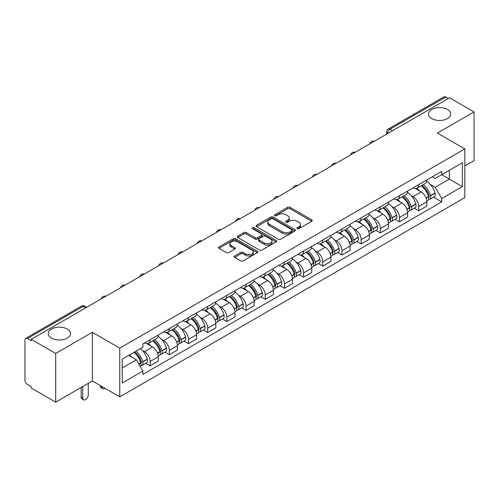 <?xml version="1.0" encoding="UTF-8"?>
<svg xmlns="http://www.w3.org/2000/svg" width="499" height="499" viewBox="0 0 499 499"><rect width="100%" height="100%" fill="white"/><g stroke="black" fill="none" stroke-linecap="round" stroke-linejoin="round"><path stroke-width="0.75" d="M297.248 228.661A1.198 0.692 0 0 0 298.938 228.661L311.763 221.257A1.709 0.986 0 0 0 312.262 220.558A1.709 0.986 0 0 0 311.763 219.866L290.038 207.322A1.709 0.986 0 0 0 287.624 207.322L274.799 214.726A1.198 0.692 0 0 0 274.45 215.212A1.198 0.692 0 0 0 274.799 215.699A1.198 0.692 0 0 0 276.49 215.699L278.149 214.738A5.464 3.156 0 0 1 285.871 214.738L287.68 215.786A5.464 3.156 0 0 1 289.283 218.019A5.464 3.156 0 0 1 287.68 220.246L286.021 221.207A1.198 0.692 0 0 0 285.671 221.693A1.198 0.692 0 0 0 286.021 222.18A1.198 0.692 0 0 0 287.711 222.18L289.37 221.225A5.464 3.156 0 0 1 297.098 221.225L298.907 222.267A5.464 3.156 0 0 1 300.51 224.5A5.464 3.156 0 0 1 298.907 226.727L297.248 227.687A1.198 0.692 0 0 0 296.899 228.174A1.198 0.692 0 0 0 297.248 228.661L297.248 227.687M67.253 329.034A11.128 6.425 0 0 0 55.121 327.637A11.128 6.425 0 0 0 48.253 333.575A11.128 6.425 0 0 0 51.509 338.122A11.128 6.425 0 0 0 63.641 339.513A11.128 6.425 0 0 0 70.515 333.575A11.128 6.425 0 0 0 67.253 329.034M447.491 109.506A11.128 6.425 0 0 0 435.359 108.115A11.128 6.425 0 0 0 428.485 114.053A11.128 6.425 0 0 0 431.747 118.594A11.128 6.425 0 0 0 443.879 119.985A11.128 6.425 0 0 0 450.747 114.053A11.128 6.425 0 0 0 447.491 109.506M234.63 255.962A1.709 0.986 0 0 0 234.131 256.661A1.709 0.986 0 0 0 234.63 257.359L240.73 260.877A1.709 0.986 0 0 0 243.144 260.877L257.384 252.65A1.709 0.986 0 0 0 257.883 251.958A1.709 0.986 0 0 0 257.384 251.259L235.659 238.715A1.709 0.986 0 0 0 233.245 238.715L218.999 246.936A1.709 0.986 0 0 0 218.5 247.635A1.709 0.986 0 0 0 218.999 248.334L226.365 252.581A1.709 0.986 0 0 0 228.779 252.581L234.873 249.063A1.709 0.986 0 0 0 235.372 248.365A1.709 0.986 0 0 0 234.873 247.672L231.224 245.564A4.566 2.638 0 0 1 229.883 243.699A4.566 2.638 0 0 1 232.702 241.26A4.566 2.638 0 0 1 237.68 241.834L251.983 250.093A4.566 2.638 0 0 1 253.324 251.958A4.566 2.638 0 0 1 250.504 254.39A4.566 2.638 0 0 1 245.527 253.823L243.144 252.444A1.709 0.986 0 0 0 240.73 252.444L234.63 255.962L234.63 257.359M119.76 348.134L92.34 332.297L55.695 353.454L31.219 339.326L449.58 97.792L474.05 111.919L437.405 133.077L464.825 148.908L119.76 348.134L119.76 396.836L464.825 197.616L464.825 148.908M278.267 239.202A1.709 0.986 0 0 0 280.681 239.202L294.928 230.981A1.709 0.986 0 0 0 295.427 230.282A1.709 0.986 0 0 0 294.928 229.584L273.196 217.04A1.709 0.986 0 0 0 270.782 217.04L256.542 225.267A1.709 0.986 0 0 0 256.037 225.96A1.709 0.986 0 0 0 256.542 226.658L278.267 239.202M252.856 228.922A1.198 0.692 0 0 1 254.066 229.091L254.066 227.669L276.153 240.424A1.709 0.986 0 0 1 276.652 241.117A1.709 0.986 0 0 1 276.153 241.815L261.913 250.036A1.709 0.986 0 0 1 259.499 250.036L237.767 237.493L237.767 236.102A1.709 0.986 0 0 0 237.268 236.8A1.709 0.986 0 0 0 237.767 237.493M237.767 236.102L243.868 232.584A1.709 0.986 0 0 1 246.281 232.584L255.089 237.667A1.709 0.986 0 0 0 257.503 237.667L261.551 235.335A1.709 0.986 0 0 0 262.05 234.636A1.709 0.986 0 0 0 261.551 233.944L252.375 228.642A1.198 0.692 0 0 1 252.026 228.155A1.198 0.692 0 0 1 252.762 227.519A1.198 0.692 0 0 1 254.066 227.669M55.695 353.454L55.695 402.163L31.219 388.035L31.219 386.613L27.408 384.411A3.481 2.008 -120 0 1 24.95 380.151L24.95 339.969A3.481 2.008 -120 0 1 25.667 338.372L81.374 306.211A3.481 2.008 60 0 1 83.115 306.386L27.408 338.547A3.481 2.008 -120 0 0 25.667 338.372M464.825 165.949L474.05 160.628L474.05 111.919M55.695 402.163L92.34 381.005L119.76 396.836M31.219 339.326L31.219 340.748L27.408 338.547M392.644 130.663L390.062 129.172A3.481 2.008 60 0 0 388.322 128.998L444.029 96.837A3.481 2.008 60 0 1 445.763 97.012L390.062 129.172A3.481 2.008 120 0 0 387.598 133.433L387.598 133.576M448.351 98.503L445.763 97.012M418.711 184.624A8.003 4.616 60 0 1 417.058 188.217L425.173 183.526A8.003 4.616 -120 0 0 426.826 179.939M411.008 195.44L413.053 196.618A8.003 4.616 60 0 1 418.711 206.418L426.826 201.733A8.003 4.616 -120 0 0 421.168 191.934L415.361 188.585M426.826 201.733L426.826 206.062L418.711 210.753L414.313 208.208M417.058 188.217A8.003 4.616 60 0 1 413.116 187.855M418.711 206.418L418.711 210.753M399.531 195.702A8.003 4.616 60 0 1 397.871 199.288L405.986 194.604A8.003 4.616 -120 0 0 407.646 191.011M395.127 219.286L399.531 221.824L407.646 217.14L407.646 212.811A8.003 4.616 -120 0 0 401.988 203.012L396.181 199.656M397.871 199.288A8.003 4.616 60 0 1 393.936 198.926M391.827 206.517L393.873 207.696A8.003 4.616 60 0 1 399.531 217.495L399.531 221.824M380.344 206.773A8.003 4.616 60 0 1 378.685 210.366L386.806 205.682A8.003 4.616 -120 0 0 388.459 202.089M375.94 230.363L380.344 232.902L388.459 228.218L388.459 223.883A8.003 4.616 -120 0 0 382.802 214.09L376.995 210.734M378.685 210.366A8.003 4.616 60 0 1 374.749 210.004M372.641 217.589L374.687 218.774A8.003 4.616 60 0 1 380.344 228.573L380.344 232.902M361.157 217.851A8.003 4.616 60 0 1 359.505 221.444L367.62 216.753A8.003 4.616 -120 0 0 369.279 213.167M356.76 241.435L361.157 243.98L369.279 239.289L369.279 234.96A8.003 4.616 -120 0 0 363.621 225.161L357.808 221.812M359.505 221.444A8.003 4.616 60 0 1 355.562 221.082M353.454 228.667L355.506 229.846A8.003 4.616 60 0 1 361.157 239.645L361.157 243.98M341.977 228.929A8.003 4.616 60 0 1 340.318 232.515L348.433 227.831A8.003 4.616 -120 0 0 350.092 224.238M337.574 252.513L341.977 255.051L350.092 250.367L350.092 246.038A8.003 4.616 -120 0 0 344.435 236.239L338.628 232.883M340.318 232.515A8.003 4.616 60 0 1 336.382 232.154M334.274 239.745L336.32 240.923A8.003 4.616 60 0 1 341.977 250.723L341.977 255.051M322.791 240A8.003 4.616 60 0 1 321.138 243.593L329.253 238.909A8.003 4.616 -120 0 0 330.906 235.316M318.393 263.591L322.791 266.129L330.906 261.445L330.906 257.11A8.003 4.616 -120 0 0 325.254 247.317L319.441 243.961M321.138 243.593A8.003 4.616 60 0 1 317.196 243.231M315.087 250.816L317.133 252.001A8.003 4.616 60 0 1 322.791 261.8L322.791 266.129M303.61 251.078A8.003 4.616 60 0 1 301.951 254.671L310.066 249.98A8.003 4.616 -120 0 0 311.725 246.394M299.207 274.662L303.61 277.207L311.725 272.516L311.725 268.188A8.003 4.616 -120 0 0 306.068 258.388L300.261 255.039M301.951 254.671A8.003 4.616 60 0 1 298.015 254.309M295.907 261.894L297.953 263.073A8.003 4.616 60 0 1 303.61 272.872L303.61 277.207M284.424 262.156A8.003 4.616 60 0 1 282.765 265.742L290.886 261.058A8.003 4.616 -120 0 0 292.539 257.465M280.02 285.74L284.424 288.279L292.539 283.594L292.539 279.265A8.003 4.616 -120 0 0 286.881 269.466L281.074 266.11M282.765 265.742A8.003 4.616 60 0 1 278.829 265.381M276.72 272.972L278.766 274.151A8.003 4.616 60 0 1 284.424 283.95L284.424 288.279M265.237 273.227A8.003 4.616 60 0 1 263.584 276.82L271.699 272.136A8.003 4.616 -120 0 0 273.358 268.543M260.84 296.818L265.243 299.356L273.358 294.672L273.358 290.337A8.003 4.616 -120 0 0 267.701 280.544L261.888 277.188M263.584 276.82A8.003 4.616 60 0 1 259.648 276.458M257.54 284.043L259.586 285.228A8.003 4.616 60 0 1 265.243 295.028L265.243 299.356M246.057 284.305A8.003 4.616 60 0 1 244.398 287.898L252.519 283.207A8.003 4.616 -120 0 0 254.172 279.621M241.653 307.889L246.057 310.434L254.172 305.744L254.172 301.415A8.003 4.616 -120 0 0 248.514 291.616L242.707 288.266M244.398 287.898A8.003 4.616 60 0 1 240.462 287.536M238.354 295.121L240.399 296.3A8.003 4.616 60 0 1 246.057 306.099L246.057 310.434M226.87 295.383A8.003 4.616 60 0 1 225.217 298.97L233.332 294.285A8.003 4.616 -120 0 0 234.992 290.692M222.473 318.967L226.87 321.506L234.992 316.821L234.992 312.493A8.003 4.616 -120 0 0 229.334 302.693L223.521 299.338M225.217 298.97A8.003 4.616 60 0 1 221.275 298.608M219.167 306.199L221.213 307.378A8.003 4.616 60 0 1 226.87 317.177L226.87 321.506M207.69 306.455A8.003 4.616 60 0 1 206.031 310.047L214.146 305.363A8.003 4.616 -120 0 0 215.805 301.77M203.286 330.045L207.69 332.584L215.805 327.899L215.805 323.564A8.003 4.616 -120 0 0 210.148 313.771L204.341 310.415M206.031 310.047A8.003 4.616 60 0 1 202.095 309.686M199.987 317.27L202.033 318.456A8.003 4.616 60 0 1 207.69 328.255L207.69 332.584M188.503 317.532A8.003 4.616 60 0 1 186.851 321.125L194.966 316.435A8.003 4.616 -120 0 0 196.618 312.848M184.106 341.116L188.503 343.661L196.618 338.971L196.618 334.642A8.003 4.616 -120 0 0 190.967 324.843L185.154 321.493M186.851 321.125A8.003 4.616 60 0 1 182.908 320.763M180.8 328.348L182.846 329.527A8.003 4.616 60 0 1 188.503 339.326L188.503 343.661M169.323 328.61A8.003 4.616 60 0 1 167.664 332.197L175.779 327.512A8.003 4.616 -120 0 0 177.438 323.92M164.919 352.194L169.323 354.733L177.438 350.049L177.438 345.72A8.003 4.616 -120 0 0 171.781 335.921L165.974 332.565M167.664 332.197A8.003 4.616 60 0 1 163.728 331.835M161.62 339.426L163.666 340.605A8.003 4.616 60 0 1 169.323 350.404L169.323 354.733M150.137 339.682A8.003 4.616 60 0 1 148.477 343.275L156.599 338.59A8.003 4.616 -120 0 0 158.252 334.997M145.733 363.272L150.137 365.811L158.252 361.126L158.252 356.791A8.003 4.616 -120 0 0 152.594 346.998L146.787 343.643M148.477 343.275A8.003 4.616 60 0 1 144.542 342.913M142.433 350.498L144.479 351.683A8.003 4.616 60 0 1 150.137 361.482L150.137 365.811M432.302 176.777L435.19 178.449L462.367 162.755L449.331 170.284L449.331 179.085L435.19 187.25L430.194 184.362M122.224 367.938L136.364 359.773L142.882 371.063L122.224 382.995L122.224 359.137L142.882 347.21L142.882 343.873L441.709 171.344L441.709 174.681L462.367 186.614L441.709 198.54L435.19 187.25M462.367 162.755L462.367 186.614M142.882 371.063L142.882 374.4L441.709 201.877L441.709 198.54M92.34 332.297L92.34 381.005M136.364 359.773L128.742 355.375M433.494 197.136L441.709 201.877M297.728 228.829L298.907 228.149A5.464 3.156 0 0 0 300.51 225.916L300.51 224.5M289.283 218.019L289.283 219.435A5.464 3.156 0 0 1 287.68 221.668L286.501 222.348M311.738 221.269L290.038 208.738A1.709 0.986 0 0 0 287.624 208.738L275.273 215.867M294.903 230.993L273.196 218.462A1.709 0.986 0 0 0 270.782 218.462L256.561 226.671L256.542 225.267M291.909 230.769A1.198 0.692 0 0 0 292.258 230.282A1.198 0.692 0 0 0 291.909 229.796L272.834 218.78A1.198 0.692 0 0 0 271.144 218.78L269.398 219.797A5.464 3.156 0 0 0 267.795 222.024A5.464 3.156 0 0 0 269.398 224.257L282.434 231.779A5.464 3.156 0 0 0 290.156 231.779L291.909 230.769L291.909 232.191A1.198 0.692 0 0 0 292.258 231.704L292.258 230.282M267.795 222.024L267.795 223.446A5.464 3.156 0 0 0 269.398 225.673L269.398 224.257M291.909 232.191L290.156 233.201A5.464 3.156 0 0 1 282.434 233.201L269.398 225.673M237.792 237.505L243.868 234L243.868 232.584M262.05 234.636L262.05 236.058A1.709 0.986 0 0 1 261.551 236.757L257.503 239.09A1.709 0.986 0 0 1 255.089 239.09L246.281 234A1.709 0.986 0 0 0 243.868 234M254.066 229.091L276.134 241.828M264.233 242.951A4.566 2.638 0 0 0 269.211 243.518A4.566 2.638 0 0 0 272.03 241.086A4.566 2.638 0 0 0 270.695 239.221L265.655 236.308A1.709 0.986 0 0 0 263.241 236.308L259.193 238.647A1.709 0.986 0 0 0 258.694 239.339A1.709 0.986 0 0 0 259.193 240.038L264.233 242.951L264.233 244.367A4.566 2.638 0 0 0 269.211 244.94A4.566 2.638 0 0 0 272.03 242.502L272.03 241.086M258.694 239.339L258.694 240.761A1.709 0.986 0 0 0 259.193 241.46L259.193 240.038M264.233 244.367L259.193 241.46M253.324 251.958L253.324 253.373A4.566 2.638 0 0 1 250.504 255.812A4.566 2.638 0 0 1 245.527 255.239L243.144 253.866A1.709 0.986 0 0 0 240.73 253.866L234.655 257.372M229.883 243.699L229.883 245.115A4.566 2.638 0 0 0 231.224 246.98L231.224 245.564M234.848 249.076L231.224 246.98M257.359 252.669L235.659 240.138A1.709 0.986 0 0 0 233.245 240.138L219.024 248.346M421.73 185.516A10.959 6.325 60 0 1 421.786 185.547A10.959 6.325 60 0 1 428.997 195.377L429.059 195.602A2.133 1.229 60 0 1 428.722 197.28A2.133 1.229 60 0 1 428.672 197.305M421.25 185.79A13.217 7.628 60 0 1 428.516 196.693L428.579 196.924A4.391 2.532 60 0 1 427.886 200.373L426.795 201.003M428.635 199.4A4.391 2.532 -120 0 0 429.851 199.238A4.391 2.532 -120 0 0 430.55 195.789L430.481 195.558A13.217 7.628 -120 0 0 423.221 184.655M426.664 181.343A13.217 7.628 60 0 1 434.972 192.97L435.034 193.194A4.391 2.532 60 0 1 434.342 196.643L429.851 199.238M416.746 188.366A13.217 7.628 60 0 1 419.503 190.974M425.928 190.992L427.618 191.965M402.55 196.587A10.959 6.325 60 0 1 402.599 196.618A10.959 6.325 60 0 1 409.81 206.455L409.879 206.68A2.133 1.229 60 0 1 409.542 208.351A2.133 1.229 60 0 1 409.492 208.376M402.069 196.868A13.217 7.628 60 0 1 409.33 207.771L409.398 208.002A4.391 2.532 60 0 1 408.7 211.445L407.608 212.075M409.454 210.478A4.391 2.532 -120 0 0 410.671 210.31A4.391 2.532 -120 0 0 411.363 206.86L411.301 206.636A13.217 7.628 -120 0 0 404.034 195.733M407.477 192.414A13.217 7.628 60 0 1 415.786 204.047L415.854 204.272A4.391 2.532 60 0 1 415.156 207.721L410.671 210.31M397.56 199.444A13.217 7.628 60 0 1 400.323 202.051M406.747 202.07L408.431 203.037M383.363 207.665A10.959 6.325 60 0 1 383.419 207.696A10.959 6.325 60 0 1 390.63 217.527L390.692 217.757A2.133 1.229 60 0 1 390.355 219.429A2.133 1.229 60 0 1 390.305 219.454M382.883 207.94A13.217 7.628 60 0 1 390.149 218.849L390.212 219.073A4.391 2.532 60 0 1 389.519 222.523L388.428 223.153M390.268 221.55A4.391 2.532 -120 0 0 391.484 221.388A4.391 2.532 -120 0 0 392.183 217.938L392.114 217.714A13.217 7.628 -120 0 0 384.854 206.804M388.297 203.492A13.217 7.628 60 0 1 396.605 215.119L396.668 215.35A4.391 2.532 60 0 1 395.975 218.793L391.484 221.388M378.373 210.522A13.217 7.628 60 0 1 381.136 213.123M387.561 213.142L389.245 214.115M364.176 218.743A10.959 6.325 60 0 1 364.233 218.774A10.959 6.325 60 0 1 371.443 228.604L371.506 228.829A2.133 1.229 60 0 1 371.169 230.507A2.133 1.229 60 0 1 371.125 230.532M363.702 219.017A13.217 7.628 60 0 1 370.963 229.92L371.025 230.151A4.391 2.532 60 0 1 370.333 233.601L369.241 234.231M371.088 232.628A4.391 2.532 -120 0 0 372.304 232.465A4.391 2.532 -120 0 0 372.996 229.016L372.934 228.785A13.217 7.628 -120 0 0 365.667 217.882M369.11 214.57A13.217 7.628 60 0 1 377.419 226.197L377.487 226.421A4.391 2.532 60 0 1 376.789 229.871L372.304 232.465M359.193 221.593A13.217 7.628 60 0 1 361.95 224.201M368.381 224.219L370.065 225.192M344.996 229.814A10.959 6.325 60 0 1 345.052 229.846A10.959 6.325 60 0 1 352.257 239.682L352.325 239.907A2.133 1.229 60 0 1 351.988 241.578A2.133 1.229 60 0 1 351.938 241.603M344.516 230.095A13.217 7.628 60 0 1 351.783 240.998L351.845 241.229A4.391 2.532 60 0 1 351.153 244.672L350.061 245.302M351.901 243.705A4.391 2.532 -120 0 0 353.117 243.537A4.391 2.532 -120 0 0 353.81 240.088L353.747 239.863A13.217 7.628 -120 0 0 346.481 228.96M349.924 225.642A13.217 7.628 60 0 1 358.238 237.274L358.301 237.499A4.391 2.532 60 0 1 357.608 240.948L353.117 243.537M340.006 232.671A13.217 7.628 60 0 1 342.769 235.279M349.194 235.297L350.878 236.264M325.81 240.892A10.959 6.325 60 0 1 325.866 240.923A10.959 6.325 60 0 1 333.076 250.754L333.139 250.985A2.133 1.229 60 0 1 332.802 252.656A2.133 1.229 60 0 1 332.758 252.681M325.329 241.167A13.217 7.628 60 0 1 332.596 252.076L332.658 252.301A4.391 2.532 60 0 1 331.966 255.75L330.874 256.38M332.721 254.777A4.391 2.532 -120 0 0 333.937 254.615A4.391 2.532 -120 0 0 334.629 251.165L334.561 250.941A13.217 7.628 -120 0 0 327.3 240.031M330.743 236.719A13.217 7.628 60 0 1 339.052 248.346L339.114 248.577A4.391 2.532 60 0 1 338.422 252.02L333.937 254.615M320.826 243.749A13.217 7.628 60 0 1 323.583 246.35M330.014 246.369L331.698 247.342M306.629 251.97A10.959 6.325 60 0 1 306.685 252.001A10.959 6.325 60 0 1 313.89 261.832L313.958 262.056A2.133 1.229 60 0 1 313.622 263.734A2.133 1.229 60 0 1 313.572 263.759M306.149 252.244A13.217 7.628 60 0 1 313.409 263.148L313.478 263.378A4.391 2.532 60 0 1 312.786 266.828L311.688 267.458M313.534 265.855A4.391 2.532 -120 0 0 314.75 265.693A4.391 2.532 -120 0 0 315.443 262.243L315.38 262.012A13.217 7.628 -120 0 0 308.114 251.109M311.557 247.797A13.217 7.628 60 0 1 319.865 259.424L319.934 259.648A4.391 2.532 60 0 1 319.241 263.098L314.75 265.693M301.639 254.821A13.217 7.628 60 0 1 304.402 257.428M310.827 257.447L312.511 258.42M287.443 263.042A10.959 6.325 60 0 1 287.499 263.073A10.959 6.325 60 0 1 294.709 272.909L294.772 273.134A2.133 1.229 60 0 1 294.435 274.806A2.133 1.229 60 0 1 294.385 274.83M286.962 263.322A13.217 7.628 60 0 1 294.229 274.225L294.291 274.456A4.391 2.532 60 0 1 293.599 277.899L292.508 278.529M294.348 276.933A4.391 2.532 -120 0 0 295.564 276.764A4.391 2.532 -120 0 0 296.263 273.315L296.194 273.09A13.217 7.628 -120 0 0 288.933 262.187M292.377 258.869A13.217 7.628 60 0 1 300.685 270.502L300.747 270.726A4.391 2.532 60 0 1 300.055 274.176L295.564 276.764M282.459 265.898A13.217 7.628 60 0 1 285.216 268.506M291.641 268.524L293.331 269.491M268.262 274.119A10.959 6.325 60 0 1 268.312 274.151A10.959 6.325 60 0 1 275.523 283.981L275.591 284.212A2.133 1.229 60 0 1 275.255 285.883A2.133 1.229 60 0 1 275.205 285.908M267.782 274.394A13.217 7.628 60 0 1 275.043 285.303L275.111 285.528A4.391 2.532 60 0 1 274.413 288.977L273.321 289.607M275.167 288.004A4.391 2.532 -120 0 0 276.384 287.842A4.391 2.532 -120 0 0 277.076 284.393L277.014 284.168A13.217 7.628 -120 0 0 269.747 273.259M273.19 269.947A13.217 7.628 60 0 1 281.498 281.573L281.567 281.804A4.391 2.532 60 0 1 280.868 285.247L276.384 287.842M263.272 276.976A13.217 7.628 60 0 1 266.036 279.577M272.46 279.596L274.144 280.569M249.076 285.197A10.959 6.325 60 0 1 249.132 285.228A10.959 6.325 60 0 1 256.343 295.059L256.405 295.283A2.133 1.229 60 0 1 256.068 296.961A2.133 1.229 60 0 1 256.018 296.986M248.596 285.472A13.217 7.628 60 0 1 255.862 296.375L255.925 296.606A4.391 2.532 60 0 1 255.232 300.055L254.141 300.685M255.981 299.082A4.391 2.532 -120 0 0 257.197 298.92A4.391 2.532 -120 0 0 257.889 295.47L257.827 295.24A13.217 7.628 -120 0 0 250.567 284.336M254.01 281.024A13.217 7.628 60 0 1 262.318 292.651L262.38 292.876A4.391 2.532 60 0 1 261.688 296.325L257.197 298.92M244.086 288.048A13.217 7.628 60 0 1 246.849 290.655M253.274 290.674L254.958 291.647M229.889 296.269A10.959 6.325 60 0 1 229.945 296.3A10.959 6.325 60 0 1 237.156 306.137L237.218 306.361A2.133 1.229 60 0 1 236.882 308.033A2.133 1.229 60 0 1 236.838 308.058M229.415 296.549A13.217 7.628 60 0 1 236.676 307.453L236.738 307.683A4.391 2.532 60 0 1 236.046 311.127L234.954 311.756M236.8 310.16A4.391 2.532 -120 0 0 238.017 309.991A4.391 2.532 -120 0 0 238.709 306.542L238.647 306.317A13.217 7.628 -120 0 0 231.38 295.414M234.823 292.096A13.217 7.628 60 0 1 243.132 303.729L243.2 303.953A4.391 2.532 60 0 1 242.502 307.403L238.017 309.991M224.906 299.126A13.217 7.628 60 0 1 227.663 301.733M234.093 301.752L235.778 302.718M210.709 307.347A10.959 6.325 60 0 1 210.765 307.378A10.959 6.325 60 0 1 217.969 317.208L218.038 317.439A2.133 1.229 60 0 1 217.701 319.111A2.133 1.229 60 0 1 217.651 319.135M210.229 307.621A13.217 7.628 60 0 1 217.495 318.53L217.558 318.755A4.391 2.532 60 0 1 216.865 322.204L215.774 322.834M217.614 321.231A4.391 2.532 -120 0 0 218.83 321.069A4.391 2.532 -120 0 0 219.523 317.62L219.46 317.395A13.217 7.628 -120 0 0 212.194 306.486M215.637 303.174A13.217 7.628 60 0 1 223.951 314.8L224.014 315.031A4.391 2.532 60 0 1 223.321 318.474L218.83 321.069M205.719 310.203A13.217 7.628 60 0 1 208.482 312.804M214.907 312.823L216.591 313.796M191.522 318.424A10.959 6.325 60 0 1 191.579 318.456A10.959 6.325 60 0 1 198.789 328.286L198.852 328.51A2.133 1.229 60 0 1 198.515 330.188A2.133 1.229 60 0 1 198.471 330.213M191.042 318.699A13.217 7.628 60 0 1 198.309 329.602L198.371 329.833A4.391 2.532 60 0 1 197.679 333.282L196.587 333.912M198.427 332.309A4.391 2.532 -120 0 0 199.65 332.147A4.391 2.532 -120 0 0 200.342 328.698L200.274 328.467A13.217 7.628 -120 0 0 193.013 317.564M196.456 314.251A13.217 7.628 60 0 1 204.765 325.878L204.827 326.103A4.391 2.532 60 0 1 204.135 329.552L199.65 332.147M186.539 321.275A13.217 7.628 60 0 1 189.296 323.882M195.72 323.901L197.411 324.874M172.342 329.496A10.959 6.325 60 0 1 172.398 329.527A10.959 6.325 60 0 1 179.603 339.364L179.671 339.588A2.133 1.229 60 0 1 179.334 341.26A2.133 1.229 60 0 1 179.284 341.285M171.862 329.777A13.217 7.628 60 0 1 179.122 340.68L179.191 340.911A4.391 2.532 60 0 1 178.499 344.354L177.401 344.984M179.247 343.387A4.391 2.532 -120 0 0 180.463 343.218A4.391 2.532 -120 0 0 181.156 339.769L181.093 339.545A13.217 7.628 -120 0 0 173.827 328.641M177.27 325.323A13.217 7.628 60 0 1 185.578 336.956L185.647 337.181A4.391 2.532 60 0 1 184.954 340.63L180.463 343.218M167.352 332.353A13.217 7.628 60 0 1 170.115 334.96M176.54 334.979L178.224 335.946M153.156 340.574A10.959 6.325 60 0 1 153.212 340.605A10.959 6.325 60 0 1 160.422 350.435L160.485 350.666A2.133 1.229 60 0 1 160.148 352.338A2.133 1.229 60 0 1 160.098 352.363M101.933 386.544L101.933 386.968A3.911 2.258 120 0 0 102.744 388.758A3.911 2.258 120 0 0 105.046 388.341M102.744 388.758L101.141 387.835A3.911 2.258 -60 0 1 100.33 386.045L100.33 385.621M152.675 340.848A13.217 7.628 60 0 1 159.942 351.758L160.004 351.982A4.391 2.532 60 0 1 159.312 355.431L158.22 356.061M160.06 354.458A4.391 2.532 -120 0 0 161.277 354.296A4.391 2.532 -120 0 0 161.975 350.847L161.907 350.622A13.217 7.628 -120 0 0 154.646 339.713M158.089 336.401A13.217 7.628 60 0 1 166.398 348.028L166.46 348.258A4.391 2.532 60 0 1 165.768 351.701L161.277 354.296M148.172 343.431A13.217 7.628 60 0 1 150.929 346.032M157.353 346.05L159.038 347.023M134.562 352.013A10.959 6.325 60 0 1 141.236 361.513L141.304 361.738A2.133 1.229 60 0 1 140.968 363.415A2.133 1.229 60 0 1 140.918 363.44M82.747 386.544L82.747 398.046A3.911 2.258 120 0 0 83.558 399.836A3.911 2.258 120 0 0 86.577 398.788A3.911 2.258 120 0 0 88.279 394.852L88.279 383.344M83.558 399.836L81.961 398.913A3.911 2.258 -60 0 1 81.15 397.123L81.15 387.467M134.006 352.331A13.217 7.628 60 0 1 140.755 362.829L140.824 363.06A4.391 2.532 60 0 1 140.219 366.453M140.88 365.536A4.391 2.532 -120 0 0 142.096 365.374A4.391 2.532 -120 0 0 142.789 361.925L142.726 361.694A13.217 7.628 -120 0 0 135.977 351.196M140.462 348.608A13.217 7.628 60 0 1 147.211 359.105L147.28 359.33A4.391 2.532 60 0 1 146.581 362.779L142.096 365.374M129.515 354.926A13.217 7.628 60 0 1 131.748 357.109M138.173 357.128L139.857 358.101M387.723 133.501L387.598 133.433A3.481 2.008 0 0 1 386.582 132.01L386.582 134.162M169.323 350.404L177.438 345.72M188.503 339.326L196.618 334.642M207.69 328.255L215.805 323.564M226.87 317.177L234.992 312.493M246.057 306.099L254.172 301.415M265.243 295.028L273.358 290.337M284.424 283.95L292.539 279.265M303.61 272.872L311.725 268.188M322.791 261.8L330.906 257.11M341.977 250.723L350.092 246.038M361.157 239.645L369.279 234.96M380.344 228.573L388.459 223.883M399.531 217.495L407.646 212.811M150.137 361.482L158.252 356.791M144.479 351.683L152.594 346.998M163.666 340.605L171.781 335.921M182.846 329.527L190.967 324.843M202.033 318.456L210.148 313.771M221.213 307.378L229.334 302.693M240.399 296.3L248.514 291.616M259.586 285.228L267.701 280.544M278.766 274.151L286.881 269.466M297.953 263.073L306.068 258.388M317.133 252.001L325.254 247.317M336.32 240.923L344.435 236.239M355.506 229.846L363.621 225.161M374.687 218.774L382.802 214.09M393.873 207.696L401.988 203.012M413.053 196.618L421.168 191.934M374.1 141.367A3.481 2.008 120 0 0 372.566 142.252M354.92 152.445A3.481 2.008 120 0 0 353.386 153.33M335.733 163.516A3.481 2.008 120 0 0 334.199 164.408M316.553 174.594A3.481 2.008 120 0 0 315.012 175.48M297.367 185.672A3.481 2.008 120 0 0 295.832 186.557M278.18 196.743A3.481 2.008 120 0 0 276.646 197.635M259 207.821A3.481 2.008 120 0 0 257.465 208.707M239.813 218.899A3.481 2.008 120 0 0 238.279 219.785M220.633 229.97A3.481 2.008 120 0 0 219.098 230.862M201.446 241.048A3.481 2.008 120 0 0 199.912 241.934M182.266 252.126A3.481 2.008 120 0 0 180.725 253.012M163.079 263.198A3.481 2.008 120 0 0 161.545 264.09M143.893 274.275A3.481 2.008 120 0 0 142.358 275.161M124.713 285.353A3.481 2.008 120 0 0 123.178 286.239M105.526 296.425A3.481 2.008 120 0 0 103.992 297.317M85.697 307.877L83.115 306.386A3.481 2.008 120 0 1 84.855 306.211A3.481 3.481 0 0 0 81.374 306.211M298.907 228.149L298.907 226.727M286.021 222.18L286.021 221.207M287.68 221.668L287.68 220.246M274.799 215.699L274.799 214.726M287.624 208.738L287.624 207.322M290.038 208.738L290.038 207.322M311.763 221.257L311.763 219.866M270.782 218.462L270.782 217.04M273.196 218.462L273.196 217.04M294.928 230.981L294.928 229.584M282.434 233.201L282.434 231.779M290.156 233.201L290.156 231.779M246.281 234L246.281 232.584M255.089 239.09L255.089 237.667M257.503 239.09L257.503 237.667M261.551 236.757L261.551 235.335M276.153 241.815L276.153 240.424M240.73 253.866L240.73 252.444M243.144 253.866L243.144 252.444M245.527 255.239L245.527 253.823M234.873 249.063L234.873 247.672M218.999 248.334L218.999 246.936M233.245 240.138L233.245 238.715M235.659 240.138L235.659 238.715M257.384 252.65L257.384 251.259M426.177 198.309L428.579 196.924M430.55 195.789L435.034 193.194M430.481 195.558L434.972 192.97M428.51 196.681L429.165 196.3M426.096 198.097L428.516 196.693M406.991 209.387L409.398 208.002M411.363 206.86L415.854 204.272M411.301 206.636L415.786 204.047M409.33 207.752L409.978 207.378M406.91 209.168L409.33 207.771M387.81 220.464L390.212 219.073M392.183 217.938L396.668 215.35M392.114 217.714L396.605 215.119M387.729 220.246L390.798 218.456M368.624 231.536L371.025 230.151M372.996 229.016L377.487 226.421M372.934 228.785L377.419 226.197M370.957 229.908L371.612 229.528M368.543 231.324L370.963 229.92M349.437 242.614L351.845 241.229M353.81 240.088L358.301 237.499M353.747 239.863L358.238 237.274M351.776 240.98L352.431 240.605M349.356 242.395L351.783 240.998M330.257 253.692L332.658 252.301M334.629 251.165L339.114 248.577M334.561 250.941L339.052 248.346M332.59 252.057L333.245 251.683M330.176 253.473L332.596 252.076M311.07 264.763L313.478 263.378M315.443 262.243L319.934 259.648M315.38 262.012L319.865 259.424M313.409 263.135L314.058 262.755M310.989 264.551L313.409 263.148M291.89 275.841L294.291 274.456M296.263 273.315L300.747 270.726M296.194 273.09L300.685 270.502M294.223 274.207L294.878 273.832M291.809 275.623L294.229 274.225M272.704 286.919L275.111 285.528M277.076 284.393L281.567 281.804M277.014 284.168L281.498 281.573M275.036 285.285L275.691 284.91M272.622 286.7L275.043 285.303M253.523 297.99L255.925 296.606M257.889 295.47L262.38 292.876M257.827 295.24L262.318 292.651M253.442 297.778L256.511 295.982M234.337 309.068L236.738 307.683M238.709 306.542L243.2 303.953M238.647 306.317L243.132 303.729M234.256 308.85L237.324 307.06M215.15 320.146L217.558 318.755M219.523 317.62L224.014 315.031M219.46 317.395L223.951 314.8M215.069 319.928L218.144 318.137M195.97 331.217L198.371 329.833M200.342 328.698L204.827 326.103M200.274 328.467L204.765 325.878M198.303 329.589L198.958 329.209M195.889 331.005L198.309 329.602M176.783 342.295L179.191 340.911M181.156 339.769L185.647 337.181M181.093 339.545L185.578 336.956M179.122 340.661L179.771 340.287M176.702 342.077L179.122 340.68M100.33 386.045L101.933 386.968M157.603 353.373L160.004 351.982M161.975 350.847L166.46 348.258M161.907 350.622L166.398 348.028M159.936 351.739L160.591 351.365M157.522 353.155L159.942 351.758M81.15 397.123L82.747 398.046M138.903 364.17L140.824 363.06M142.789 361.925L147.28 359.33M142.726 361.694L147.211 359.105M140.749 362.817L141.404 362.436M138.784 363.971L140.755 362.829M374.4 141.198A3.481 3.481 0 0 0 369.934 143.774M355.213 152.27A3.481 3.481 0 0 0 350.753 154.846M336.033 163.348A3.481 3.481 0 0 0 331.567 165.924M316.846 174.425A3.481 3.481 0 0 0 312.38 177.002M297.66 185.497A3.481 3.481 0 0 0 293.2 188.073M278.479 196.575A3.481 3.481 0 0 0 274.013 199.151M259.293 207.653A3.481 3.481 0 0 0 254.833 210.229M240.113 218.724A3.481 3.481 0 0 0 235.647 221.3M220.926 229.802A3.481 3.481 0 0 0 216.466 232.378M201.739 240.88A3.481 3.481 0 0 0 197.28 243.456M182.559 251.951A3.481 3.481 0 0 0 178.093 254.527M163.373 263.029A3.481 3.481 0 0 0 158.913 265.605M144.192 274.107A3.481 3.481 0 0 0 139.726 276.683M125.006 285.178A3.481 3.481 0 0 0 120.546 287.755M105.825 296.256A3.481 3.481 0 0 0 101.359 298.832M86.72 307.284L84.855 306.211M388.322 128.998A3.481 3.481 0 0 0 386.582 132.01"/></g></svg>
